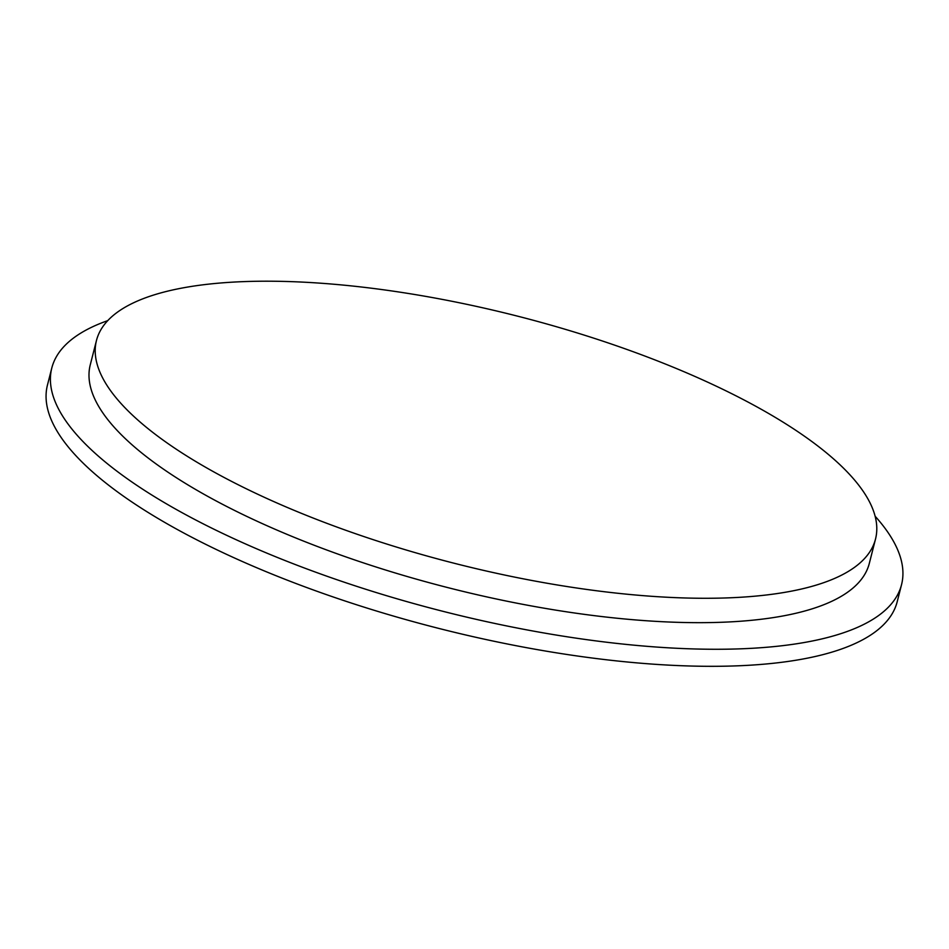 <?xml version="1.0" encoding="UTF-8"?>
<svg xmlns="http://www.w3.org/2000/svg" width="949" height="949" viewBox="0 0 949 949"><rect width="100%" height="100%" fill="white"/><g stroke="black" fill="none" stroke-linecap="round" stroke-linejoin="round"><path stroke-width="1.42" d="M96.478 340.454L90.262 364.843A401.973 127.546 14.3 0 0 378.153 567.668A401.973 127.546 14.3 0 0 832.439 600.978A401.973 127.546 14.3 0 0 869.308 563.421L875.524 539.02A401.973 127.546 -165.7 0 1 454.5 563.338A401.973 127.546 -165.7 0 1 96.478 340.454A401.973 127.546 -165.7 0 1 133.346 302.897A401.973 127.546 -165.7 0 1 587.633 336.195A401.973 127.546 -165.7 0 1 875.524 539.02M107.747 320.632A438.462 139.123 14.3 0 0 92.006 327.073A438.462 139.123 14.3 0 0 51.792 368.034A438.462 139.123 14.3 0 0 442.305 611.156A438.462 139.123 14.3 0 0 901.55 584.631A438.462 139.123 14.3 0 0 875.12 516.232M51.792 368.034L47.45 385.08A438.462 139.123 14.3 0 0 437.964 628.202A438.462 139.123 14.3 0 0 897.208 601.69L901.55 584.631"/></g></svg>

